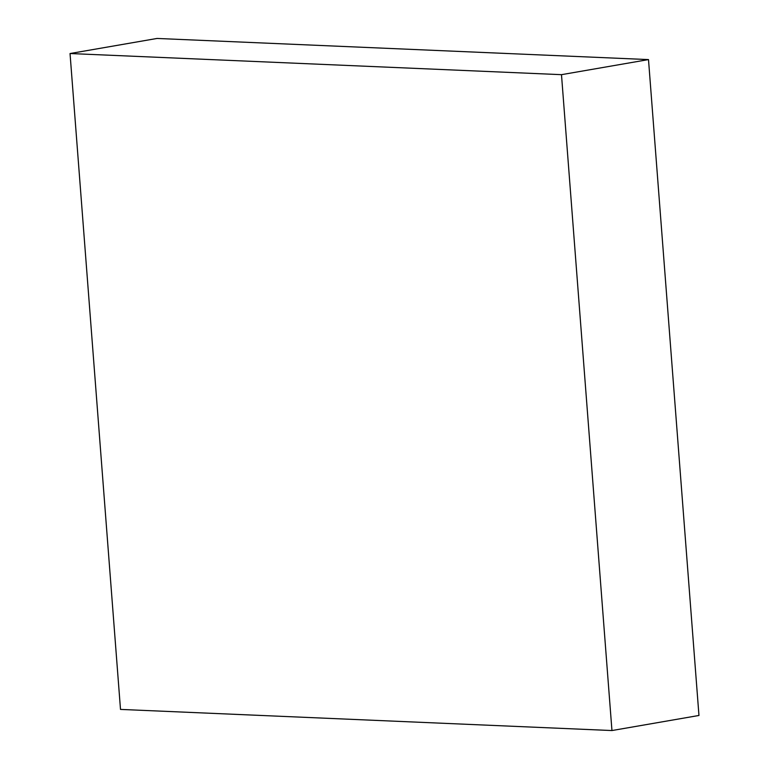 <?xml version="1.0" encoding="UTF-8"?>
<svg xmlns="http://www.w3.org/2000/svg" width="769" height="769" viewBox="0 0 769 769"><rect width="100%" height="100%" fill="white"/><g stroke="black" fill="none" stroke-linecap="round" stroke-linejoin="round"><path stroke-width="1.15" d="M648.498 59.588L157.049 38.45L70.037 53.532L561.485 74.67L611.951 730.55L698.963 715.468L648.498 59.588L561.485 74.67M70.037 53.532L120.502 709.412L611.951 730.55"/></g></svg>
